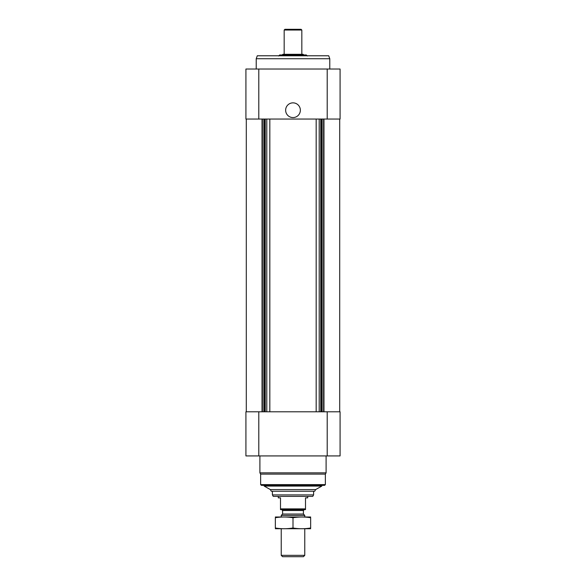<?xml version="1.0" encoding="UTF-8"?>
<svg xmlns="http://www.w3.org/2000/svg" width="586" height="586" viewBox="0 0 586 586"><rect width="100%" height="100%" fill="white"/><g stroke="black" fill="none" stroke-linecap="round" stroke-linejoin="round"><path stroke-width="0.88" d="M245.922 455.93L245.922 411.797L340.078 411.797L340.078 455.93L245.922 455.93M316.169 119.039L316.169 411.797M269.831 119.039L269.831 411.797M258.8 69.023L245.922 69.023L245.922 119.039L340.078 119.039L340.078 69.023L258.8 69.023L258.8 119.039M293 102.858A7.354 7.354 0 0 1 299.373 113.889A7.354 7.354 0 0 1 286.627 113.889A7.354 7.354 0 0 1 293 102.858M321.831 486.087L264.169 486.087L270.329 489.566L271.303 491.236L314.697 491.236L315.671 489.566L321.831 486.087L321.831 485.347M264.169 486.087L264.169 485.347M325.362 484.615L260.638 484.615L261.371 485.347L324.629 485.347L325.362 484.615L325.362 474.118L326.102 472.843L326.102 455.93M260.638 484.615L260.638 474.118L325.362 474.118M260.638 474.118L259.898 472.843L326.102 472.843M259.898 472.843L259.898 455.93M256.221 69.023L256.221 58.725L329.779 58.725L329.779 69.023M256.221 58.725L257.291 55.78L328.709 55.78L329.779 58.725M305.504 508.89L280.496 508.89L280.496 509.622L305.504 509.622L305.504 497.858L307.709 497.858L307.709 496.386M280.496 508.89L280.496 497.858L278.291 497.858L278.291 496.386M313.598 494.914L272.402 494.914L273.252 496.386L312.748 496.386L313.598 494.914L313.598 491.236M272.402 494.914L272.402 491.236M304.771 555.345L281.229 555.345L282.584 556.7L303.416 556.7L304.771 555.345L304.771 528.748M281.229 516.977L281.229 515.394L304.771 515.394L304.771 516.977M281.229 555.345L281.229 528.748M281.229 515.394L282.584 514.039L303.416 514.039L304.771 515.394M282.584 514.039L282.584 510.509L303.416 510.509L304.295 509.622M281.705 509.622L282.584 510.509M275.347 528.726L310.653 528.726M310.653 528.001C310.653 528.96 310.653 528.96 310.653 528.001C304.771 528.96 298.882 528.96 293 528.001C287.118 528.96 281.229 528.96 275.347 528.001C275.347 528.96 275.347 528.96 275.347 528.001L275.347 517.731C275.347 516.771 275.347 516.771 275.347 517.731C281.229 516.764 287.118 516.764 293 517.731C298.882 516.764 304.771 516.764 310.653 517.731C310.653 516.771 310.653 516.771 310.653 517.731L310.653 528.001M293 528.001L293 517.731M275.347 516.999L310.653 516.999M307.342 55.985L306.317 54.959L279.683 54.959L278.658 55.985M281.969 55.209L282.87 54.308L303.13 54.308L303.775 54.959M284.173 54.308L284.173 30.033L301.827 30.033L301.827 54.308M284.173 30.033L284.906 29.3L301.094 29.3L301.827 30.033M327.2 455.93L327.2 411.797M258.8 455.93L258.8 411.797M323.97 119.039L323.97 411.797M323.633 119.039L323.633 411.797M322.154 119.039L322.154 411.797M321.641 119.039L321.641 411.797M320.762 119.039L320.762 411.797M319.202 119.039L319.202 411.797M266.798 119.039L266.798 411.797M265.238 119.039L265.238 411.797M264.359 119.039L264.359 411.797M263.846 119.039L263.846 411.797M262.367 119.039L262.367 411.797M262.03 119.039L262.03 411.797M327.2 69.023L327.2 119.039M270.329 489.566L315.671 489.566M339.712 119.039L339.712 411.797M246.288 119.039L246.288 411.797M303.416 514.039L303.416 510.509"/></g></svg>
